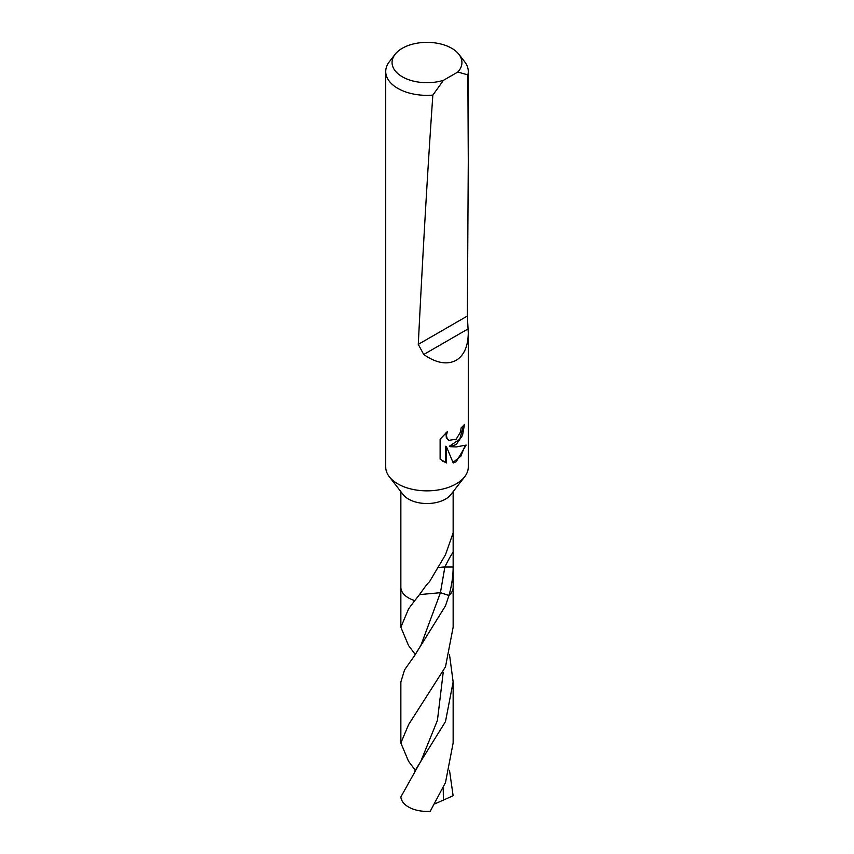 <?xml version="1.0" encoding="UTF-8"?>
<svg xmlns="http://www.w3.org/2000/svg" width="854" height="854" viewBox="0 0 854 854"><rect width="100%" height="100%" fill="white"/><g stroke="black" fill="none" stroke-linecap="round" stroke-linejoin="round"><path stroke-width="1.28" d="M468.28 332.846L468.28 467.021A41.28 23.837 180 0 1 464.683 476.745A41.28 23.837 180 0 1 456.196 483.866A41.28 23.837 180 0 1 389.317 476.745A41.28 23.837 180 0 1 385.72 467.021L385.72 71.522A41.28 23.837 180 0 1 389.317 61.787L395.114 54.293A34.929 20.165 180 0 1 402.298 48.272A34.929 20.165 180 0 1 458.886 54.293A34.929 20.165 180 0 1 457.808 72.035L467.864 74.896L468.28 161.385L467.351 316.044L468.28 332.846C468.099 346.286 464.064 355.424 456.196 360.292C447.112 365.085 436.287 363.153 423.733 354.506L418.279 344.375C423.104 248.044 427.961 164.961 432.85 95.114A41.28 23.837 180 0 1 385.72 71.522M464.683 476.745L450.869 494.583A26.143 15.094 180 0 1 445.489 499.099A26.143 15.094 180 0 1 403.131 494.583L389.317 476.745M432.85 95.114L443.45 80.319A34.929 20.165 180 0 1 403.184 77.276A34.929 20.165 180 0 1 395.114 54.293M456.185 444.539L450.079 446.674L456.196 446.941L466.145 445.062L456.196 461.747L453.228 462.953L446.428 446.695L446.428 462.868L440.12 459.164L440.12 439.223L447.357 431.569L446.407 435.487L447.09 438.369L448.99 440.333L456.185 439.191L460.541 431.964L461.149 427.801A41.28 23.837 0 0 0 464.469 424.406L462.505 435.423L456.185 444.539M400.857 491.648L400.857 587.242A26.143 15.094 180 0 0 414.777 600.586C424.096 589.046 425.271 585.598 429.466 581.798L445.489 554.748L453.143 532.832L453.143 567.024C453.143 575.98 451.766 585.428 449.001 595.398L440.418 592.697L419.495 594.608L440.418 592.697L448.969 595.494M463.658 425.367L459.719 439.319L449.332 446.247L450.079 446.674M448.628 440.098L446.332 437.931L445.969 432.807M442.756 461.245L445.66 462.42L445.66 446.258L446.428 446.695M453.004 462.377L460.808 456.282L465.11 445.574M445.66 462.42L446.428 462.868M439.116 567.59A17.432 10.067 180 0 1 444.87 567.024L453.143 567.024M453.143 587.242A26.143 15.094 180 0 1 449.001 595.398A26.143 15.094 180 0 0 453.143 587.242L453.143 565.775M443.45 80.319L457.808 72.035M458.886 54.293L464.683 61.787A41.28 23.837 180 0 1 468.28 71.522A41.28 23.837 180 0 1 467.864 74.896M449.503 770.361L453.122 795.736L434.974 803.817M415.364 770.351L408.511 761.234L400.857 742.969L408.65 724.512L445.489 666.835L453.143 627.22L453.143 587.392M448.98 595.473L445.489 605.828L414.66 655.509L404.572 669.846L400.857 681.972L400.857 742.969M449.503 654.602L453.143 681.972L453.143 742.98L445.489 782.584L430.224 811.3A26.143 15.094 180 0 1 400.878 796.91L420.99 760.946M415.364 654.58L408.511 645.485L400.857 627.22L408.618 608.817L414.777 600.586M453.143 681.972L445.489 721.587L414.628 771.322M452.791 552.602A113.614 90.385 98.2 0 0 444.87 567.024L440.408 592.772L420.979 645.176M468.152 328.854L423.733 354.506M467.351 316.044L418.279 344.375M443.237 788.018L443.386 799.974M443.226 672.279L437.429 720.36L420.99 760.925M449.001 440.333L448.243 439.906M453.143 532.832L453.143 491.648M468.28 161.385L468.28 71.522M400.857 587.392L400.857 627.22M420.99 645.154L414.66 655.509"/></g></svg>
